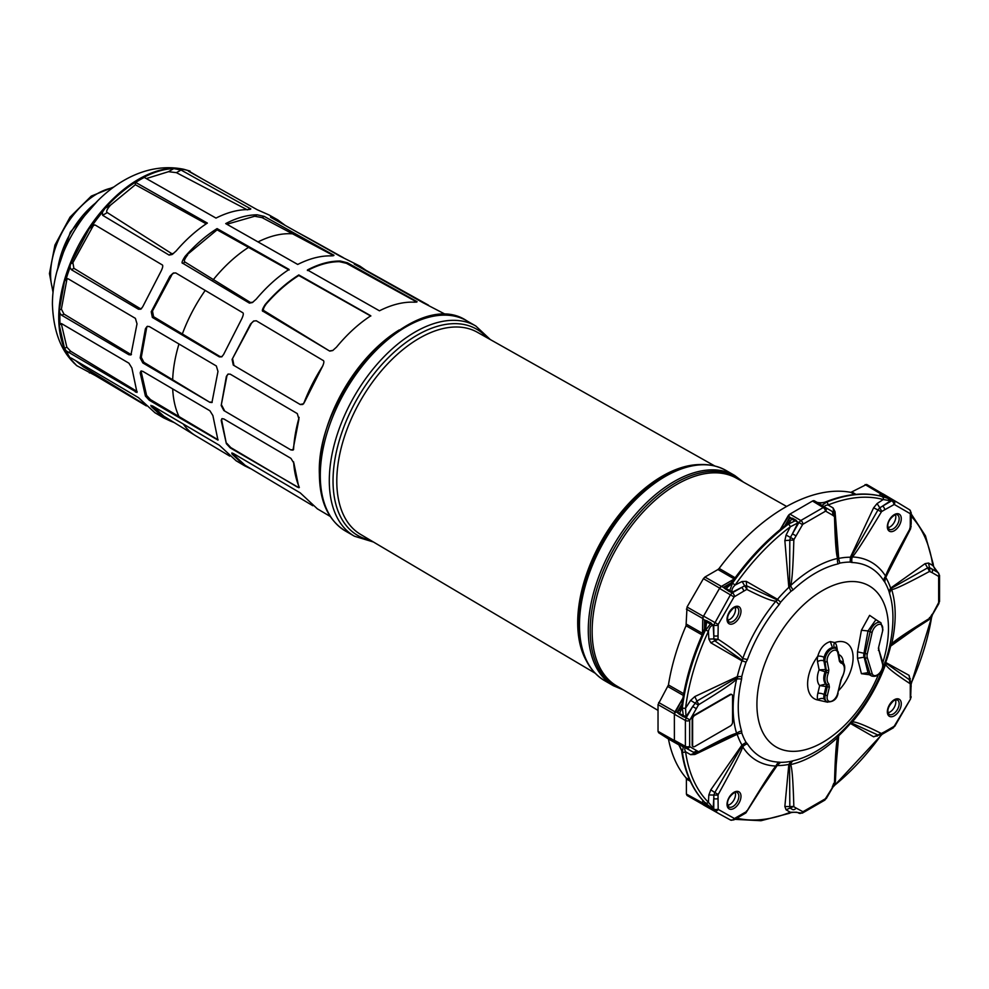 <?xml version="1.0" encoding="UTF-8"?>
<svg xmlns="http://www.w3.org/2000/svg" width="989" height="989" viewBox="0 0 989 989"><rect width="100%" height="100%" fill="white"/><g stroke="black" fill="none" stroke-linecap="round" stroke-linejoin="round"><path stroke-width="1.48" d="M882.744 493.981A3.82 2.201 120 0 0 881.224 494.129L882.93 494.067L899.038 503.376L866.624 484.425L850.886 492.361A168.13 97.07 120 0 0 719.139 568.415L717.952 569.528L734.283 578.948M704.934 577.044L703.414 578.652L719.658 588.134L721.191 586.526A3.82 2.201 120 0 0 719.671 588.134L721.426 586.403L704.934 577.044L717.952 569.528M703.414 578.652L687.034 607.011L686.045 625.753A168.13 97.07 120 0 0 668.453 684.944L658.031 704.613L658.031 731.353L658.662 732.75L668.453 738.993A168.13 97.07 120 0 0 686.045 777.873L686.403 779.048L690.31 781.248M686.403 794.068L687.034 795.465L703.377 804.663L702.734 803.266A3.82 2.201 120 0 0 703.377 804.663L703.538 804.762A1.521 1.249 120 0 0 703.55 804.774L719.522 813.996A1.521 1.249 -60 0 0 719.522 813.996L703.55 804.774L702.759 803.019L686.403 794.068L686.403 779.048M687.034 795.465L719.312 813.873M865.091 484.573L881.224 494.129L882.744 493.968L866.624 484.425M882.93 494.067L898.89 503.29A1.521 1.249 -60 0 0 898.89 503.29L882.93 494.067A1.521 1.249 120 0 1 882.93 494.067L882.744 493.968M883.375 496.194L884.623 496.725L882.411 496.589A2.448 1.966 -74.8 0 1 883.214 499.532L890.619 500.768L882.559 506.084A3.054 1.768 60 0 1 884.673 509.792L894.254 504.452A3.054 2.497 120 0 0 893.66 500.582L891.757 500.768L883.585 495.823L881.965 495.823L882.645 496.565M703.538 804.762L719.658 814.071L703.414 804.935M658.662 732.75L675.153 742.047A1.521 1.249 120 0 1 675.153 742.047L674.362 740.551A3.82 2.201 120 0 0 675.005 741.948L674.362 740.551L658.031 731.353M658.031 704.613L674.362 713.947L674.387 740.304L674.362 714.219A1.521 0.878 180 0 1 674.362 714.219L682.904 698.172L674.993 711.82A3.82 2.201 120 0 0 674.374 713.947L674.993 711.82L658.662 702.487M702.474 634.814L702.734 618.731A1.521 0.878 180 0 1 702.734 618.731L703.377 616.345A3.82 2.201 120 0 0 702.746 618.471L705.602 621.129L704.576 620.733L705.75 624.183L704.131 630.5L704.934 631.143L710.436 624.01L713.193 625.332L710.77 622.81L705.392 620.239L704.576 620.733L704.576 629.461M702.746 633.566L702.759 618.743M686.403 609.137L702.734 618.471L703.377 616.345L687.034 607.011M817.26 502.499L814.417 500.842A3.82 2.201 120 0 0 812.501 501.04L789.927 514.095L812.501 501.04A1.521 0.878 -120 0 0 812.501 501.04L814.417 500.842A1.521 1.249 120 0 1 814.429 500.854L817.26 502.486M780.296 529.486L789.927 514.095A3.82 2.201 120 0 0 787.998 516.097L780.247 529.523M882.411 496.589L881.681 496.391A2.448 1.966 -75.5 0 0 881.298 496.243L881.298 496.243A2.448 1.966 -75.5 0 0 880.878 496.194M885.476 496.626L889.976 500.075M889.198 498.802L882.485 496.602M936.781 571.766L936.657 571.679C934.308 568.44 933.183 565.968 933.282 564.262L933.282 564.262A2.448 1.607 -8.2 0 1 932.763 565.461L937.931 572.47L936.027 571.098M705.516 803.117L706.69 804.91L710.436 807.098L705.466 803.068A2.448 1.966 -45.2 0 0 708.421 802.289L713.193 808.075L712.661 808.47L710.436 807.098L713.193 808.075L713.761 798.444A3.054 1.768 180 0 0 718.039 798.42L718.199 809.398A3.054 2.497 120 0 1 714.553 810.819L712.278 807.877M705.565 803.278L704.576 803.068L705.392 804.465L710.77 807.84M677.638 743.419C678.615 743.382 682.249 750.49 681.804 751.999A2.448 1.619 171.4 0 0 682.497 752.926L682.336 751.949A2.448 1.607 171.8 0 0 685.575 751.788C684.351 749.155 684.499 747.907 686.032 748.03L675.178 742.059M682.917 746.262L686.181 748.104L685.389 746.349L685.389 720.449L686.181 717.791L682.904 716.555L683.275 715.393L686.032 716.741L692.683 706.517L696.33 708.631L689.667 720.425A3.054 1.768 180 0 1 685.389 720.449L674.387 714.219M679.233 714.342L682.497 706.665A2.448 1.174 7.3 0 1 681.792 705.701L680.692 709.533L677.589 711.573L677.799 713.044L682.904 716.555M682.323 707.901L683.275 715.393L675.153 711.548M682.039 703.859L677.589 711.573L678.442 712.525M705.466 629.968L708.421 631.291C709.373 627.496 710.955 625.505 713.193 625.332L713.761 635.593A3.054 1.768 0 0 0 718.039 635.568L718.199 624.418L703.55 616.085L719.51 588.406L730.414 594.834L732.317 592.819L728.955 591.311L729.833 590.421L732.355 592.151L741.515 587.503A3.054 1.768 -120 0 1 743.641 591.224L734.061 596.936L730.414 594.834L713.761 624.974L712.278 624.677M838.548 558.884L836.645 543.53L835.384 515.306L834.493 516.592C835.186 541.675 836.249 555.62 837.695 558.402A7.628 5.501 77.2 0 0 838.066 563.903L839.834 563.112L838.759 559.218L837.695 558.402A114.576 66.152 120 0 0 813.972 568.069A114.576 66.152 120 0 0 790.631 585.575C792.065 581.099 793.141 565.931 793.833 540.068L789.815 540.179L789.581 587.157L788.826 587.355L784.858 540.624L786.082 535.061L790.285 526.803A2.448 1.187 -127 0 0 788.344 524.195L787.442 524.887A178.997 103.35 120 0 0 733.257 582.088L732.305 581.717L727.632 586.267L724.072 586.984L724.035 587.936L728.955 591.311M812.525 501.04L823.256 507.555L825.16 507.357L821.933 505.453L826.483 502.152L819.275 503.203L817.001 502.412L821.933 505.453M818.36 503.265L824.134 506.603M817.804 502.684L816.84 502.301C821.785 503.537 825.494 502.004 826.359 501.633L826.359 501.633A2.448 1.619 68.6 0 1 827.496 501.769L826.483 502.152M881.681 496.391A178.997 103.35 120 0 0 827.496 501.769M826.569 502.115A2.448 1.607 68.2 0 1 828.053 504.996L833.084 507.926L835.037 511.659L835.285 514.453M838.759 559.218L835.396 515.726M834.493 516.592L832.268 514.985A3.054 2.497 -60 0 0 831.675 511.115L825.036 507.27C824.158 506.009 825.16 505.255 828.053 504.996A176.821 102.09 120 0 1 883.214 499.532L877.082 503.562L873.608 507.827L850.404 557.227L850.169 562.086L852.048 562.518A7.628 5.959 -87.7 0 1 852.333 556.955C855.584 553.679 865.251 538.684 881.335 511.956L877.96 509.953L850.453 558.056M893.883 504.489A3.054 1.768 -120 0 0 891.757 500.768L879.777 507.777L877.082 503.562M884.673 509.792L881.817 511.449L879.777 507.777L877.96 509.953L873.608 507.827M910.09 528.546L910.288 524.578A3.054 1.768 0 0 0 911.178 523.329L910.585 528.806L885.526 577.663L885.612 576.167C886.812 571.741 894.971 555.867 910.09 528.546L909.744 528.299M898.964 549.983L885.39 578.231L884.735 582.039L883.82 580.864A7.628 5.959 147.7 0 1 885.612 576.167A114.576 66.152 120 0 0 852.333 556.955L850.899 557.672M889.89 644.84A7.628 2.942 -167.1 0 1 891.682 643.913A114.576 66.152 120 0 0 891.682 589.568A7.628 5.501 -17.2 0 0 889.606 593.66L889.012 591.496L890.632 588.109L925.074 563.643L927.645 567.859L890.236 588.937M920.227 625.036L890.632 646.138L900.336 638.14L927.645 619.757M885.39 662.296L909.089 675.351L909.744 679.987L884.735 662.333M889.47 646.744L890.236 645.978M890.644 645.508L891.682 643.913C894.81 640.452 907.42 631.946 929.487 618.397L928.894 619.769L930.451 618.162L938.66 602.573A3.054 1.768 -0 0 0 939.55 601.337L938.499 603.105M931.997 572.569L938.499 576.327A3.054 2.497 -60 0 0 937.906 572.458L931.403 568.7A3.054 2.497 120 0 1 931.997 572.569L929.487 571.444C907.432 583.374 894.835 589.419 891.682 589.568L890.644 588.962M910.288 527.891L911.178 526.643M929.969 571.395L929.45 567.575L936.843 571.815M911.178 686.193A3.054 1.768 180 0 1 910.288 687.429L910.288 684.116L911.178 682.88L910.609 698.864L893.24 727.867A3.054 1.768 -120 0 0 893.883 726.47L894.254 726.062M881.335 733.492L884.673 731.786A3.054 1.768 60 0 1 884.042 733.183L881.187 734.839L878.096 735.099L850.899 722.699L852.333 721.97C855.572 721.488 865.239 725.333 881.335 733.492L873.608 736.793L878.553 735.247M789.358 763.669L790.631 764.596C792.065 767.39 793.129 781.322 793.833 806.406L786.082 809.793L784.858 806.48L788.826 764.423L790.953 761.32L793.141 760.764A7.628 5.501 -102.8 0 0 790.631 764.596A114.576 66.152 120 0 0 814.355 754.941A114.576 66.152 120 0 0 837.695 737.435C836.249 741.898 835.186 757.067 834.493 782.942L835.384 781.73L834.778 783.881L825.382 798.778L802.944 811.734A3.054 1.768 60 0 1 802.314 813.131L797.777 812.562L799.05 813.255M734.827 819.325L760.998 820.722L789.506 813.292A2.448 1.607 -111.8 0 0 790.285 812.241L786.082 809.793M759.985 790.706L777.651 764.818L780.63 762.346L779.159 762.148A7.628 5.959 92.3 0 0 775.982 766.055C772.73 769.331 763.075 784.326 746.992 811.054L746.596 810.881M743.011 814.602A3.054 1.768 -120 0 0 743.641 813.205L746.51 811.561L745.867 812.958L733.813 819.918L730.55 820.042M707.024 805.701L702.759 803.019A1.521 0.878 0 0 0 702.759 803.019L702.746 800.286L702.759 803.019M705.466 803.068L704.934 802.524A2.448 1.966 -44.5 0 1 704.613 802.277L706.01 803.81L705.75 802.784M704.353 801.931A2.448 1.966 -44.5 0 0 704.613 802.277C692.646 789.914 685.043 773.163 681.804 751.999M704.576 802.24L705.602 804.094M682.336 751.949L678.442 744.062M679.233 744.247L683.275 747.066L682.323 751.85M742.727 744.655L714.812 792.535L710.807 789.828L741.973 745.026L746.065 742.393L747.387 743.802A7.628 5.959 -32.3 0 0 742.702 746.843C741.515 751.257 733.356 767.13 718.237 794.451L718.039 795.119L708.841 794.958L708.421 802.289A176.821 102.09 120 0 1 685.575 751.788L690.619 754.669L694.785 753.074L692.683 751.85A3.054 2.497 -60 0 0 696.33 750.441L689.827 746.683A3.054 2.497 120 0 1 686.181 748.104L692.683 751.85L685.006 747.585M682.336 707.79A2.448 1.187 7 0 0 685.575 708.173L686.032 716.741L685.08 717.173L685.006 716.469M704.934 631.143A178.997 103.35 120 0 0 682.497 706.665M690.619 700.397L694.822 696.565L737.287 676.637L741.787 676.488L741.589 679.122A7.628 2.942 12.9 0 0 736.644 679.084C733.504 682.558 720.907 691.064 698.827 704.613L698.358 705.108L690.619 700.397L685.575 708.173A176.821 102.09 120 0 1 708.421 631.291L708.841 639.067L710.807 642.788L741.973 660.862L746.065 662.098L747.387 659.638A7.628 1.805 -159.9 0 0 742.702 658.674C741.49 655.62 733.344 649.167 718.237 639.314L714.812 640.835L742.727 660.59M718.039 624.949A3.054 1.768 180 0 1 713.761 624.974L713.835 638.943L708.841 639.067M710.77 622.81L710.436 624.01L706.69 622.044L705.516 629.845M707.024 620.795L706.69 622.044L705.602 621.129M733.257 582.088L732.503 583.139L735.124 585.031C732.317 587.75 731.39 590.124 732.355 592.151L731.328 591.669M732.503 583.139L729.833 590.421L721.426 586.403A1.521 0.878 60 0 1 721.426 586.403L734.147 579.146M732.429 583.238L725.345 589.073M731.625 582.62L724.072 586.984L724.925 587.676M777.651 600.088L746.596 585.797L746.287 581.347L777.515 599.309L780.63 602.227L779.159 604.6A7.628 1.805 39.9 0 1 775.982 601.028C772.755 601.522 763.088 597.677 746.992 589.518L742.071 581.507L735.124 585.031A176.821 102.09 120 0 1 790.285 526.803L797.938 522.909L796.219 520.313L792.461 518.224L789.247 518.187L789.024 521.895L786.255 524.776A2.448 1.174 -127.3 0 1 787.442 524.887M834.296 516.159L833.084 507.926M835.384 515.306L833.863 512.389L825.16 507.357A3.054 2.497 120 0 1 825.766 511.226L825.382 511.264A3.054 1.768 -120 0 0 823.256 507.555L800.818 520.511L798.914 522.526L791.608 519.176L788.344 524.195M833.776 512.327L834.753 514.231M834.11 512.562L835.037 511.659M789.581 587.157L790.631 585.575A7.628 2.942 -132.9 0 0 793.141 589.84L790.953 591.323L789.358 587.738M737.881 676.909L736.644 679.084A114.576 66.152 120 0 0 736.644 733.43A7.628 5.501 162.8 0 1 741.589 731.007L741.787 732.936L737.881 733.937L698.531 752.777M789.581 764.003L789.815 806.604L784.858 806.48M793.833 806.406L789.815 806.604L790.458 808.31L792.412 809.435A3.054 2.497 120 0 0 796.058 808.013L802.944 811.734M794.031 806.851L796.058 808.013M832.268 787.108L833.776 783.313M835.384 781.73L837.015 747.82L838.548 735.729L837.695 737.435A7.628 2.942 47.1 0 1 837.584 735.42M838.548 735.729L839.031 734.098M838.759 735.148L835.606 771.593M873.608 736.793L850.404 723.466L850.899 722.699M851.801 720.808A7.628 1.805 -140.1 0 0 852.333 721.97A114.576 66.152 120 0 0 885.612 664.324A7.628 1.805 20.1 0 0 884.339 664.447M910.288 684.116L910.09 683.683C894.983 673.83 886.824 667.377 885.612 664.324L885.526 662.729M910.226 680.407L909.089 675.351M910.313 678.639L909.497 679.666M910.09 683.683L909.423 680.036M909.744 679.987L910.399 681.705M881.817 733.442L881.187 734.827M877.082 736.199L877.564 734.975M797.764 812.562L798.914 813.193A3.054 2.497 -60 0 0 802.561 811.771M796.8 812.241L790.285 812.241A176.821 102.09 120 0 1 736.867 818.15M879.777 734.74L877.96 735.037M895.465 699.804A8.258 4.772 -60 0 1 889.989 712.018A8.258 4.772 -60 0 1 887.986 712.772M929.487 618.397L929.45 617.581M929.969 617.89L931.997 614.379M929.487 571.444L927.645 567.859L929.45 567.575L928.535 563.038L925.074 563.643M911.178 516.246A176.821 102.09 120 0 1 932.763 565.461L928.535 563.038M745.867 812.958L768.515 777.453L777.651 764.818M718.039 795.119L718.039 798.42M742.603 745.236L742.702 746.843A114.576 66.152 120 0 0 775.982 766.055L777.23 765.226M718.237 794.451L714.812 792.535L713.835 795.181L713.761 809.064A3.054 1.768 0 0 0 718.039 809.051M708.841 794.958L710.807 789.828M690.619 754.669L694.822 754.496L697.369 753.309M682.497 752.926A178.997 103.35 120 0 0 704.934 802.524M696.33 750.441L698.358 751.615L694.785 753.074L696.924 752.975M698.16 752.988L723.231 739.957L737.497 733.925L736.644 733.43C733.492 733.591 720.882 739.636 698.827 751.566L698.16 752.975L694.785 753.074M698.358 705.108L696.33 708.631M731.687 694.538A3.054 1.768 120 0 0 731.489 694.377A3.054 1.768 120 0 0 729.956 694.538L694.34 715.096A3.054 1.768 120 0 0 692.176 718.842L692.176 745.014A3.054 1.768 120 0 0 692.807 746.411A3.054 1.768 120 0 0 693.042 746.51M694.822 754.496L695.156 753.235M737.497 677.391L696.924 701.077L694.822 696.565M698.827 704.613L696.924 701.077L692.683 706.517L686.181 717.791L689.827 719.893M710.807 642.788L714.812 640.835L713.835 638.943L718.237 639.314M718.039 635.568L718.039 638.882M746.51 589.568L743.641 591.224M777.23 600.199L775.982 601.028A114.576 66.152 120 0 0 742.702 658.674L742.603 660.17M746.992 589.518L746.596 585.797L744.457 585.896L732.317 592.819A3.054 1.768 60 0 1 734.444 596.528M742.071 581.507L746.287 581.347M790.495 518.459L791.608 519.176L792.461 518.224M796.219 520.313L788.418 524.121M784.858 540.624L789.815 540.179L790.458 537.336L798.914 522.526L802.561 524.627L796.058 535.89L792.412 533.788L797.938 522.909L797.183 522.167M796.058 535.89L794.031 539.401L786.082 535.061M735.173 607.246A8.258 4.772 -60 0 1 729.684 619.473A8.258 4.772 -60 0 1 727.681 620.214M731.922 694.637A3.054 1.768 -60 0 0 730.389 694.785L694.76 715.356A3.054 1.768 -60 0 0 692.609 719.09L692.609 745.261A3.054 1.768 -60 0 0 693.24 746.67A3.054 1.768 -60 0 0 694.76 746.51L730.389 725.951A3.054 1.768 -60 0 0 732.552 722.205L732.552 696.033A3.054 1.768 -60 0 0 731.922 694.637L731.489 694.377M735.173 792.35A8.258 4.772 -60 0 1 735.519 794.464A8.258 4.772 -60 0 1 727.681 805.318M827.632 702.215L817.755 699.989A32.167 18.568 -60 0 1 817.755 656.263C820.116 648.327 824.307 643.431 830.327 641.589L834.704 642.566A4.574 3.721 -49.6 0 0 834.963 647.919L836.101 648.599A9.185 5.304 -60 0 0 829.005 650.997A9.185 5.304 -60 0 0 824.962 660.281A9.185 5.304 -60 0 0 825.049 661.505A9.185 5.304 -60 0 0 825.086 661.678L823.911 661.023A4.574 3.115 -10.9 0 0 817.544 661.752L819.102 669.837L828.411 672.903L828.844 669.949L827.2 661.431A1.521 1.038 169.1 0 1 825.086 661.678L826.433 672.161A13.772 7.949 -60 0 0 824.962 678.973A13.772 7.949 -60 0 0 826.952 684.648L827.299 686.725L829.388 687.12L828.869 684.005A12.239 7.071 -60 0 1 828.411 672.903M817.544 661.752A13.797 7.961 120 0 1 817.755 656.263A4.574 1.793 12.5 0 1 824.047 657.351C825.58 651.986 828.374 648.697 832.429 647.498L835.359 648.203M861.419 673.694L867.996 672.681L870.036 673.806A9.185 5.304 -60 0 0 871.717 676.043L869.108 674.609L867.996 672.681L863.657 655.225L867.996 630.957L861.419 630.24L857.512 651.85L857.512 658.291L861.419 673.694L869.306 674.721M861.419 630.24L869.615 615.356L877.194 620.486M837.819 651.38A1.521 1.038 169.1 0 1 837.819 652.851L839.463 661.357L840.761 662.927A12.239 7.071 -60 0 1 841.8 677.613L837.671 693.462A7.665 4.426 -60 0 1 837.621 693.648A7.665 4.426 -60 0 1 830.797 701.461A7.665 4.426 -60 0 1 827.36 695.601L825.271 695.205L827.299 686.725L819.683 685.575A18.371 10.607 120 0 1 817.371 679.072A18.371 10.607 120 0 1 819.102 669.837L825.543 669.528A3.054 1.718 -60.7 0 1 825.259 671.506A13.797 7.961 120 0 0 823.775 678.318A13.797 7.961 120 0 0 823.788 678.862A13.797 7.961 120 0 0 825.778 683.992A3.054 1.731 -61.1 0 1 826.124 686.069L824.097 694.538L825.271 695.205A9.185 5.304 -60 0 0 824.962 697.678A9.185 5.304 -60 0 0 826.915 701.906L824.047 698.976A4.574 3.276 163.4 0 0 817.755 699.989A13.797 7.961 120 0 1 817.829 693.338A4.574 1.706 -166.5 0 1 824.097 694.538A9.21 5.316 120 0 0 823.775 697.022A9.21 5.316 120 0 0 824.047 698.976M828.869 684.005A1.521 1.236 -47 0 1 826.952 684.648L825.778 683.992L819.683 685.575L817.829 693.338M878.393 648.277L882.905 629.783L878.393 648.277L882.497 663.879A7.665 4.426 -60 0 1 882.534 664.002A7.665 4.426 -60 0 1 878.801 673.818A7.665 4.426 -60 0 1 872.125 673.46L867.266 657.574A7.665 4.426 -60 0 1 867.266 653.976L872.125 632.466L867.996 630.957L875.895 619.707M895.465 514.7A8.258 4.772 -60 0 1 895.824 516.814A8.258 4.772 -60 0 1 887.986 527.669M59.983 313.389L61.812 315.318L128.904 354.742L130.931 354.927L137.014 323.836L135.394 318.359L68.352 278.923L66.189 278.849L64.545 281.111L59.278 310.274L59.983 313.389A113.278 65.398 120 0 0 59.872 318.507A113.278 65.398 120 0 0 59.872 318.693A113.278 65.398 120 0 0 59.983 323.477L59.278 325.233L64.545 348.412L66.189 350.86L137.001 392.472L131.883 367.982L128.904 363.186L61.812 323.774L59.884 323.527M154.927 412.722L138.472 397.64L71.468 358.179L70.021 357.709L70.404 358.809L76.685 365.621L95.204 375.486L146.36 405.91M293.894 463.173L290.914 458.352L223.823 418.94L221.882 418.706L221.19 420.461L226.37 443.702L230.252 447.881L298.913 487.738L293.894 463.173M231.797 453.011L232.094 454.161L233.28 453.457L300.285 492.918L317.358 508.828M232.242 452.999L232.094 454.161L244.654 465.819L250.501 468.65M212.895 415.578L209.903 410.769L142.812 371.357L140.883 371.11L140.191 372.865L145.42 396.082L149.302 400.248L217.951 440.105L212.895 415.578M150.897 405.366L151.218 406.504L152.368 405.824L219.385 445.285L236.148 460.787M174.274 422.612L169.91 420.832L170.664 420.399M152.393 405.836L151.218 406.504L163.445 417.766L169.91 420.832M269.095 214.984L257.152 209.693L188.479 171.196M181.049 170.034L173.755 168.6C164.322 168.934 154.408 171.826 143.998 177.254L215.998 218.087C227.173 212.462 237.78 209.631 247.806 209.606C250.872 209.371 251.589 208.976 249.945 208.419L181.049 170.034L176.413 172.655L247.374 209.878M247.856 209.606L249.945 208.419L250.427 209.309M105.081 208.246L110.434 205.218C106.923 209.371 105.872 211.819 107.257 212.586L102.633 215.305L169.107 255.088L172.135 254.507L176.104 251.008C185.969 239.548 196.391 230.239 207.369 223.081L135.357 182.248C124.762 188.936 114.675 197.602 105.081 208.246L102.411 212.239A113.278 65.398 120 0 0 92.237 225.541L89.406 228.36L70.404 264.075L72.877 262.666L92.904 226.37L89.406 228.36M102.633 215.305L102.411 212.239M70.404 264.075L70.021 267.562L71.468 269.762L138.472 309.236L140.846 309.174L142.725 306.763L161.133 271.023C162.987 267.178 163.234 265.064 161.887 264.693L95.204 225.047L92.447 225.418M263.185 311.35C261.615 311.374 262.295 309.075 265.225 304.476C275.758 292.262 286.958 282.409 298.802 274.942L370.801 315.788C358.648 323.712 347.201 334.171 336.47 347.176L332.7 350.563L329.72 351.107L264.137 310.793L263.185 311.35L329.72 351.107M228.249 374.003L226.37 376.389L227.977 374.139L230.252 374.163L297.293 413.6L298.938 419.076L292.954 450.119L290.914 449.946L223.823 410.522L290.914 449.946M226.37 376.389L221.19 405.502L223.823 410.522M253.926 320.893L250.501 324.046L253.53 321.104L256.262 320.757L322.983 360.379C324.33 360.812 324.12 362.914 322.365 366.684L304.525 402.09L302.671 404.489L300.285 404.55L233.28 365.077L300.285 404.55M233.28 365.077L232.094 359.427L251.268 323.613M250.501 324.046L232.094 359.427M340.426 261.059C330.079 260.898 319.076 263.865 307.431 269.96L379.442 310.806C391.817 304.563 403.463 301.682 414.379 302.189C417.185 302.127 417.791 301.793 416.196 301.188L347.362 262.753L340.426 261.059L339.363 261.677L346.41 263.297L416.777 302.028M354.297 264.162L354.903 263.779L354.297 264.162L422.946 302.671L446.571 314.935M365.769 270.182L359.934 266.14L354.272 264.15M182.891 263.346C181.296 263.42 182.025 261.096 185.091 256.398C195.179 244.951 205.836 235.679 217.085 228.595L289.085 269.441C277.513 276.982 266.573 286.872 256.262 299.098L252.405 302.547L249.401 303.116L250.452 302.498L185.054 262.073L182.891 263.346L249.401 303.116M147.645 326.271L145.42 328.768L147.027 326.518L149.302 326.543L216.344 365.979L217.976 371.456L211.943 402.523L209.903 402.35L143.862 362.308L142.812 362.926L209.903 402.35M145.42 328.768L140.191 357.907L142.812 362.926M173.866 272.865L169.91 276.228L172.988 273.261L175.721 272.915L242.429 312.536C243.776 312.944 243.541 315.046 241.736 318.854L223.625 354.433L221.759 356.831L219.385 356.893L219.991 356.534L153.567 316.715L152.368 317.42L219.385 356.893M152.368 317.42L151.218 311.77L152.479 311.053L171.653 275.239M169.91 276.228L151.218 311.77M257.152 214.798C247.238 214.885 236.767 217.827 225.715 223.601L297.726 264.446C309.495 258.512 320.634 255.657 331.117 255.879C334.047 255.731 334.702 255.372 333.083 254.791L264.224 216.381L257.152 214.798L254.68 216.245L262.06 217.605L333.627 255.657M271.394 217.667C270.009 216.9 270.232 216.764 272.074 217.246C270.232 216.764 270.009 216.9 271.394 217.667L340.055 256.176L359.724 266.016M285.327 225.48L277.724 219.842L271.369 217.654M70.021 267.562A113.278 65.398 120 0 0 66.189 278.849L66.09 278.898M203.314 179.516L187.687 170.429A113.278 65.398 120 0 0 177.513 168.884M176.413 172.655L168.489 171.69L173.755 168.6M146.323 178.564L168.489 171.69M226.864 224.256L254.68 216.245M355.002 264.558L359.687 266.795M416.431 302.139L415.714 301.46M307.431 270.529C318.668 264.644 329.312 261.702 339.363 261.677M332.65 255.854L332.032 255.385M66.189 350.86A113.278 65.398 120 0 0 70.021 357.709L70.404 358.809L71.492 358.191M61.38 323.551L59.278 325.233M64.545 348.412L66.819 347.127L61.38 324.033M140.191 357.907L141.291 357.289L146.595 328.101M141.291 357.289L143.862 362.308M110.434 205.218L135.357 184.72L206.219 223.835M169.107 255.088L171.666 253.592L107.257 212.586M171.666 253.592L173.471 253.58M94.215 224.837L92.904 226.37M72.877 262.666L73.903 268.328L71.468 269.762M138.472 309.236L139.882 308.407L73.903 268.328M139.882 308.407L141.526 308.655M128.904 354.742L131.463 354.408M67.376 278.601L64.545 281.111M59.278 310.274L61.38 309.075L66.819 279.825M61.38 309.075L63.939 314.069L61.812 315.318M130.14 354.025L63.939 314.069M66.819 347.127L70.664 351.256L137.15 391.508M83.41 366.857L75.733 360.688M185.091 256.398L217.085 229.831L289.085 270.034M187.601 254.977C184.498 258.982 183.645 261.356 185.054 262.073M163.89 416.245L152.627 405.972M141.526 370.949L140.191 372.865M145.42 396.082L146.595 395.415L141.291 372.247M146.595 395.415L150.439 399.581L218.149 439.845M152.479 311.053L153.567 316.715M265.225 304.476L266.301 303.87C276.537 292.175 287.366 282.718 298.802 275.511L370.801 316.072M266.301 303.87C263.433 307.802 262.703 310.113 264.137 310.793M330.202 350.823L332.947 350.415M221.19 405.502L226.889 376.092M221.684 405.218L224.305 410.237M291.162 449.797L293.56 449.674M299.135 417.383A115.837 66.881 120 0 0 293.572 449.463M232.675 359.094L233.824 364.756M300.569 404.377L303.635 403.784M322.896 365.745A115.837 66.881 120 0 0 303.734 403.524M210.434 402.041L212.19 402.338M222.154 418.594L221.19 420.461M226.37 443.702L221.684 420.177M226.889 443.393L230.771 447.572L297.565 487.181L299.358 487.367M293.609 461.851A115.837 66.881 120 0 0 298.999 486.526M245.087 465.263L232.675 453.827M250.452 302.498L252.937 302.201M219.991 356.534L222.055 356.633M217.085 228.595L217.085 229.831M135.357 182.248L135.357 184.72M882.992 493.882L898.692 503.178M881.026 494.265A1.521 0.878 -120 0 0 881.001 494.253L878.652 495.613L881.026 494.265L883.585 495.823L881.261 496.231M855.942 494.364L852.073 492.089M898.927 503.314L909.534 509.743A3.054 2.497 -60 0 1 910.127 513.612L910.288 513.959A3.054 1.768 180 0 0 911.178 512.71L909.657 509.817M689.716 779.95L686.045 777.873M668.453 738.993L679.183 745.038M678.269 743.926L667.859 738.066M674.362 740.304A1.521 0.878 0 0 0 674.387 740.304L685.389 746.349A3.054 1.768 0 0 0 689.667 746.336L689.667 720.425M667.859 686.551L683.362 695.44M683.683 693.672L668.453 684.944M686.045 625.753L702.375 635.074M702.734 633.479L686.403 624.17M703.55 616.085L719.51 588.406M735.383 577.91L719.139 568.415M850.886 492.361L854.508 494.5M814.417 500.842L816.889 502.325M894.254 504.452L910.127 513.612M938.029 572.532L939.55 575.425A3.054 1.768 180 0 1 938.66 576.674L938.66 602.573M721.426 586.403L734.073 579.097M784.784 525.901L789.247 518.187L790.631 517.643L787.998 516.097M789.914 514.082A1.521 0.878 60 0 1 789.927 514.095L800.818 520.511A3.054 1.768 60 0 1 802.944 524.219L825.382 511.264M839.08 558.34A114.106 65.88 -60 0 1 850.404 557.227M910.288 524.578L910.288 513.959M901.288 518.656A9.865 5.699 120 0 0 901.276 518.421A9.865 5.699 120 0 0 894.204 514.688A9.865 5.699 120 0 0 887.343 526.704A9.865 5.699 120 0 0 887.343 526.927A9.865 5.699 120 0 0 894.415 530.673A9.865 5.699 120 0 0 901.288 518.656M883.82 580.864A109.383 63.148 120 0 0 852.048 562.518M793.141 760.764A109.383 63.148 120 0 0 815.604 751.64A109.383 63.148 120 0 0 815.789 751.541A109.383 63.148 120 0 0 821.908 747.696C860.554 721.883 889.643 671.494 892.684 625.11A109.383 63.148 120 0 0 889.606 593.66M884.735 582.039A109.692 63.333 -60 0 1 889.012 591.496M839.834 563.112A109.692 63.333 -60 0 1 850.169 562.086M838.066 563.903A109.383 63.148 120 0 0 815.604 573.027A109.383 63.148 120 0 0 815.418 573.126A109.383 63.148 120 0 0 793.141 589.84M878.405 674.622A93.015 53.703 -60 0 1 822.7 742.38A93.015 53.703 -60 0 1 756.919 704.403A93.015 53.703 -60 0 1 822.7 590.482A93.015 53.703 -60 0 1 882.806 662.556M890.632 646.138A114.106 65.88 -60 0 1 885.946 661.913M885.946 577.737A114.106 65.88 -60 0 1 890.632 588.109M911.178 696.812A3.054 1.768 -0 0 1 910.288 698.061L910.288 687.429M884.673 731.786L893.883 726.47M788.826 764.423A114.106 65.88 -60 0 1 777.515 765.548M733.813 819.918A3.054 1.768 60 0 0 734.444 818.521L743.641 813.205M734.444 818.521L718.199 809.398M719.547 814.009L730.438 819.992A3.054 2.497 -60 0 0 734.061 818.558M737.287 676.637A114.106 65.88 -60 0 1 741.973 660.862M718.199 624.418L734.061 596.936M832.268 514.985L825.766 511.226M780.63 602.227A109.692 63.333 -60 0 1 790.953 591.323M779.159 604.6A109.383 63.148 120 0 0 747.387 659.638M741.787 676.488A109.692 63.333 -60 0 1 746.065 662.098M741.589 679.122A109.383 63.148 120 0 0 741.589 731.007M746.065 742.393A109.692 63.333 -60 0 1 741.787 732.936M747.387 743.802A109.383 63.148 120 0 0 779.159 762.148M790.953 761.32A109.692 63.333 -60 0 1 780.63 762.346M834.296 783.597L834.493 782.942M850.404 723.466A114.106 65.88 -60 0 1 839.08 735.408M911.178 683.214A176.821 102.09 120 0 0 931.836 615.776M894.316 715.826A9.865 5.699 120 0 0 894.513 715.715A9.865 5.699 120 0 0 901.288 703.636A9.865 5.699 120 0 0 894.316 699.73A9.865 5.699 120 0 0 894.105 699.841A9.865 5.699 120 0 0 887.343 711.919A9.865 5.699 120 0 0 894.316 715.826M833.393 786.267A176.821 102.09 120 0 0 881.471 734.666M825.766 798.383L824.752 800.175A3.054 1.768 -120 0 0 825.382 798.778M893.413 713.873A8.332 4.809 120 0 0 898.741 706.467A8.332 4.809 120 0 0 897.369 699.915L893.994 700.422C888.184 706.047 886.527 710.683 889.037 714.355A8.332 4.809 120 0 0 893.252 713.971A8.332 4.809 120 0 0 893.413 713.873M740.984 796.293A9.865 5.699 120 0 0 740.984 796.071A9.865 5.699 120 0 0 733.912 792.337A9.865 5.699 120 0 0 727.039 804.354A9.865 5.699 120 0 0 727.039 804.576A9.865 5.699 120 0 0 734.11 808.322A9.865 5.699 120 0 0 740.984 796.293M741.973 745.026A114.106 65.88 -60 0 1 737.287 734.666M734.011 607.172A9.865 5.699 120 0 0 733.813 607.295A9.865 5.699 120 0 0 727.039 619.361A9.865 5.699 120 0 0 734.011 623.28A9.865 5.699 120 0 0 734.209 623.157A9.865 5.699 120 0 0 740.984 611.091A9.865 5.699 120 0 0 734.011 607.172M777.515 599.309A114.106 65.88 -60 0 1 788.826 587.355M794.031 539.401L793.833 540.068M728.732 621.797A8.332 4.809 120 0 0 732.948 621.413A8.332 4.809 120 0 0 733.121 621.315A8.332 4.809 120 0 0 738.437 613.922A8.332 4.809 120 0 0 737.065 607.37L733.69 607.876C727.892 613.489 726.235 618.137 728.732 621.797M738.845 796.12A8.332 4.809 120 0 0 737.065 792.461C737.918 789.741 727.298 795.737 727.484 803.723L728.732 806.9A8.332 4.809 120 0 0 735.173 804.737A8.332 4.809 120 0 0 738.845 796.306A8.332 4.809 120 0 0 738.845 796.12M832.429 647.498L830.327 641.589M837.349 649.773L836.682 646.287A13.797 7.961 120 0 0 834.704 642.566A32.167 18.568 -60 0 1 853 655.348A32.167 18.568 -60 0 1 838.746 690.421M824.047 657.351A9.21 5.316 120 0 0 823.775 659.626A9.21 5.316 120 0 0 823.911 661.023L825.543 669.528L826.717 670.183A1.521 1.038 -10.9 0 0 828.844 669.949M827.2 661.431A7.665 4.426 -60 0 1 827.175 661.295A7.665 4.426 -60 0 1 831.514 651.566A7.665 4.426 -60 0 1 837.819 652.851M827.36 695.601L829.388 687.12M839.463 661.357A1.521 1.038 -10.9 0 0 839.884 660.454L838.239 651.936L836.101 648.599M836.682 646.287A4.574 3.115 -10.9 0 0 835.421 648.191M843.345 663.038A18.371 10.607 120 0 0 843.308 662.173A18.371 10.607 120 0 0 838.746 654.557M837.671 693.462L840.984 679.616M839.191 660.244L840.329 660.936A13.772 7.949 -60 0 1 841.651 661.48L840.514 660.788A13.797 7.961 120 0 0 839.884 660.467L840.032 660.813M839.463 659.898L840.329 660.936A1.521 1.224 103.6 0 1 840.761 662.927M882.497 663.879A1.521 1.1 -17 0 0 882.88 662.803L878.764 649.353A1.521 1.1 163 0 1 878.393 650.428M878.801 647.993L878.764 649.353M872.125 632.466A7.665 4.426 -60 0 1 872.162 632.292A7.665 4.426 -60 0 1 878.937 624.368A7.665 4.426 -60 0 1 882.497 630.08M867.266 657.574A1.521 1.1 163 0 1 865.177 657.908A9.185 5.304 -60 0 1 864.893 655.917A9.185 5.304 -60 0 1 865.177 653.605L870.036 632.095A9.185 5.304 -60 0 1 870.085 631.884A9.185 5.304 -60 0 1 880.902 622.736L875.982 619.757M857.512 651.85L867.266 653.976M872.125 673.46A1.521 1.1 -17 0 1 870.036 673.806L865.177 657.908L863.904 657.215L857.512 658.291M899.137 518.471A8.332 4.809 120 0 0 897.369 514.812C898.222 512.092 887.59 518.088 887.788 526.086L889.037 529.251A8.332 4.809 120 0 0 895.478 527.088A8.332 4.809 120 0 0 899.149 518.656A8.332 4.809 120 0 0 899.137 518.471M786.651 506.467L736.508 478.219A119.904 69.23 120 0 0 644.235 510.806A119.904 69.23 120 0 0 592.139 631.217A119.904 69.23 120 0 0 592.139 631.415A119.904 69.23 120 0 0 616.604 685.896L658.031 710.399M741.837 481.223A120.633 69.65 120 0 0 647.066 505.008A120.633 69.65 120 0 0 590.198 630.698A120.633 69.65 120 0 0 590.198 630.883A120.633 69.65 120 0 0 621.871 689.012M623.478 689.951L613.415 685.748A121.375 70.071 -60 0 1 588.282 630.191A121.375 70.071 -60 0 1 641.255 508.049A121.375 70.071 -60 0 1 734.79 475.524L743.456 482.138M579.467 625.097A121.375 70.071 120 0 0 604.6 680.655C588.875 670.999 580.246 654.088 578.738 629.931A120.547 69.601 -60 0 1 578.577 623.911A120.547 69.601 -60 0 1 578.577 623.725A120.547 69.601 -60 0 1 669.108 473.41C690.792 462.629 709.743 461.653 725.975 470.443A121.375 70.071 120 0 0 632.441 502.956A121.375 70.071 120 0 0 579.467 625.097M586.39 660.85A119.718 69.119 -60 0 1 577.7 622.736A119.718 69.119 -60 0 1 577.7 622.538A119.718 69.119 -60 0 1 699.705 464.57M714.614 465.893L477.328 332.255A116.727 67.388 120 0 0 387.515 363.977A116.727 67.388 120 0 0 336.792 481.198A116.727 67.388 120 0 0 336.792 481.383A116.727 67.388 120 0 0 360.614 534.419L594.982 673.101M487.045 337.731A119.051 68.736 120 0 0 392.744 353.444A119.051 68.736 120 0 0 333.033 480.654A119.051 68.736 120 0 0 333.033 480.926A119.051 68.736 120 0 0 333.033 481.111A119.051 68.736 120 0 0 370.207 540.093M373.422 542.009L354.433 536.223A121.375 70.071 -60 0 1 329.3 480.666A121.375 70.071 -60 0 1 329.3 480.394A121.375 70.071 -60 0 1 382.384 358.414A121.375 70.071 -60 0 1 475.808 326.011L466.783 320.807A121.375 70.071 120 0 0 373.335 353.246A121.375 70.071 120 0 0 320.288 475.276A121.375 70.071 120 0 0 320.288 475.462A121.375 70.071 120 0 0 345.421 531.019C328.299 520.375 319.62 501.435 319.385 474.213C315.8 392.015 415.256 285.66 466.783 320.807M144.283 177.414A113.278 65.398 120 0 0 135.641 182.396M319.558 467.933A116.504 67.264 -60 0 1 399.21 329.955M76.685 365.621L72.729 361.739C60.094 348.647 53.319 329.485 52.417 304.241C52.355 235.778 116.479 155.446 183.83 169.292A113.03 65.262 120 0 0 101.397 211.374A113.03 65.262 120 0 0 58.734 317.642A113.03 65.262 120 0 0 58.734 317.828A113.03 65.262 120 0 0 72.729 361.739A113.03 65.262 120 0 0 74.583 363.668M258.03 241.934A113.735 65.67 -60 0 1 292.855 233.849M305.972 237.063A113.735 65.67 -60 0 1 308.976 238.522A113.735 65.67 -60 0 1 309.384 238.745L343.443 257.733M347.362 262.753L346.41 263.297M264.224 216.381L262.06 217.605M95.352 203.19A67.561 39.004 120 0 0 57.844 268.155M112.573 187.898A65.855 38.015 120 0 0 50.587 274.423A65.855 38.015 120 0 0 53.208 290.717M178.972 343.987A113.735 65.67 120 0 0 172.667 379.689M248.684 247.275A113.735 65.67 120 0 0 213.154 279.862M183.237 423.997A113.735 65.67 120 0 0 195.266 435.494A113.735 65.67 120 0 0 195.649 435.729L229.769 456.114M172.692 388.912A113.735 65.67 120 0 0 179.182 416.987M205.205 290.432A113.735 65.67 120 0 0 182.273 334.146M150.439 399.581L149.302 400.248M135.394 392.064L136.742 391.285M70.664 351.256L68.352 352.616M96.353 374.806L95.204 375.486M89.406 372.952L91.458 371.79M189.159 170.776L188.454 171.184M882.312 496.973L883.325 496.676L881.298 496.243C864.609 492.065 846.3 493.857 826.359 501.633M911.178 512.71L911.178 523.329M939.55 575.425L939.55 601.337M938.981 603.389L932.479 614.651M910.609 698.864L894.748 726.346M893.24 727.867L884.042 733.183M681.792 705.701C685.031 681.025 692.473 655.954 704.131 630.5M833.863 512.389L833.974 513.18M911.178 683.98L932.417 614.762M911.178 682.88L909.868 680.073M832.812 787.281L882.126 734.283M824.752 800.175L802.314 813.131M797.789 812.575L797.616 812.501C793.673 812.068 790.965 812.328 789.506 813.292M832.75 787.392L826.248 798.655M900.336 638.14L928.894 619.769M933.282 564.262L925.457 535.853L911.178 513.884M694.871 753.124L695.613 752.827M732.305 581.717C748.512 558.896 766.5 539.907 786.255 524.776M826.915 701.906C833.208 702.202 836.929 699.297 838.079 693.202M841.392 679.344L842.047 677.762C845.743 669.491 845.62 664.064 841.651 661.48M882.905 629.783L880.902 622.736M871.717 676.043C880.321 678.108 883.807 667.884 882.88 662.803M613.415 685.748L604.6 680.655M734.79 475.524L725.975 470.443M490.309 339.561L475.808 326.011M354.433 536.223L345.421 531.019M154.717 412.598L163.234 417.642M235.926 460.651L244.431 465.683M317.148 508.705L330.239 516.456M268.872 214.86L277.501 219.719M183.83 169.292L190.086 171.109M296.972 232.019L308.976 238.522M359.464 266.671L428.484 305.168M56.855 271.703L70.355 232.069L97.936 200.557M53.035 292.311L49.45 273.57L54.927 245.111L70.046 217.123L91.297 196.094L113.871 186.946M83.274 366.771L145.482 404.946M163.704 416.134L195.266 435.494M244.864 465.139L312.821 505.725"/></g></svg>

